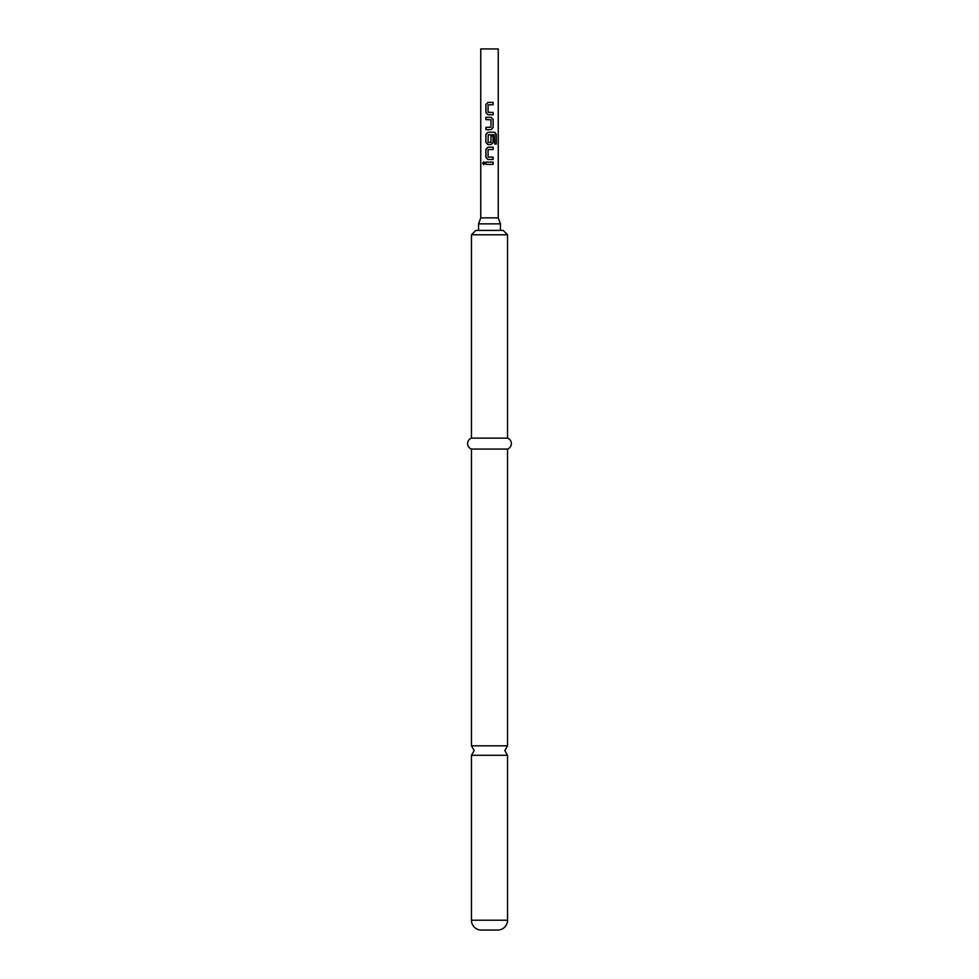 <?xml version="1.0" encoding="UTF-8"?>
<svg xmlns="http://www.w3.org/2000/svg" width="979" height="979" viewBox="0 0 979 979"><rect width="100%" height="100%" fill="white"/><g stroke="black" fill="none" stroke-linecap="round" stroke-linejoin="round"><path stroke-width="1.47" d="M483.736 161.829L482.855 163.248L483.736 164.668M484.789 163.248L483.663 161.816L482.684 163.248L483.663 164.668L484.789 163.248M507.538 920.211L471.462 920.211L471.462 755.286L507.538 755.286L507.538 920.211A9.839 9.839 0 0 1 497.699 930.05L481.301 930.05L497.699 930.05M498.25 217.852L480.75 217.852L480.75 48.95L498.25 48.95L498.25 217.852L500.428 223.861L478.572 223.861L478.572 230.42M471.462 920.211A9.839 9.839 0 0 0 481.301 930.05M507.538 234.789L471.462 234.789L475.831 230.42L503.169 230.42L507.538 234.789L507.538 438.115A5.813 5.813 0 0 1 507.538 449.055L507.538 745.814L471.462 745.814L474.191 750.55L471.462 755.286M507.538 449.055L471.462 449.055L471.462 745.814M507.538 438.115L471.462 438.115A5.813 5.813 0 0 0 471.462 449.055M471.462 234.789L471.462 438.115M493.147 102.403L487.921 102.403L485.878 104.557L485.878 112.585L487.921 114.727L493.147 114.727L493.147 112.438L488.068 112.279L488.068 104.863L493.147 104.704L493.147 102.403M491.115 117.333L485.878 117.333L485.878 119.622L490.956 119.781L490.956 127.197L485.878 127.356L485.878 129.656L491.115 129.656L493.147 127.503L493.147 119.475L491.115 117.333L493.147 119.475M494.787 132.251L487.921 132.251L485.878 134.392L485.878 142.432L487.921 144.574L491.115 144.574L493.147 142.432L493.147 135.848L490.956 135.848L490.956 142.371L488.068 142.371L488.215 134.796L494.542 134.796L494.664 144.035L496.316 144.035L496.316 134.392L494.787 132.251M493.147 147.18L487.921 147.18L485.878 149.322L485.878 157.35L487.921 159.491L493.147 159.491L493.147 157.203L488.068 157.044L488.068 149.628L493.147 149.469L493.147 147.18M493.147 162.098L485.878 162.098L485.878 164.386L493.147 164.386L493.147 162.098M493.061 164.386L493.061 162.098M485.963 162.098L485.963 164.386M485.878 157.35L487.958 159.491M485.878 149.322L485.963 157.35M487.958 147.18L485.963 149.322M493.061 149.469L493.061 147.18M493.061 159.491L493.061 157.203M496.145 144.035L496.316 134.392M496.145 134.392L494.652 132.251M487.958 132.251L485.878 134.392M485.963 134.392L485.878 142.432M485.963 142.432L487.958 144.574M491.079 144.574L493.147 142.432M493.061 142.432L493.061 135.848M485.963 117.333L485.963 119.622M493.147 127.503L493.061 119.475M491.079 129.656L493.061 127.503M485.963 127.356L485.963 129.656M485.878 112.585L487.958 114.727M485.878 104.557L485.963 112.585M487.958 102.403L485.963 104.557M493.061 104.704L493.061 102.403M493.061 114.727L493.061 112.438M507.538 755.286L504.809 750.55L507.538 745.814M500.428 223.861L500.428 230.42M480.75 217.852L478.572 223.861"/></g></svg>
